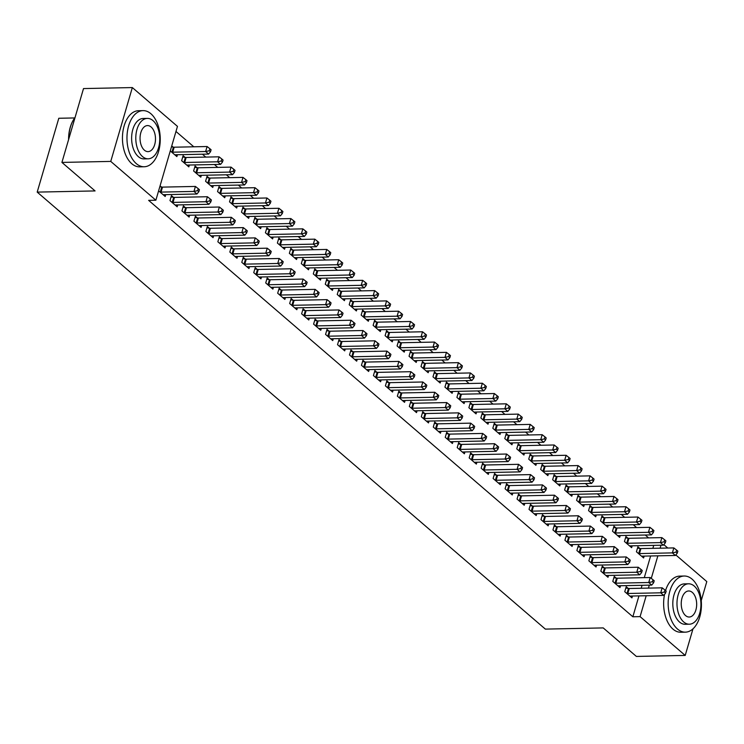 <?xml version="1.0" encoding="UTF-8"?>
<svg xmlns="http://www.w3.org/2000/svg" width="744" height="744" viewBox="0 0 744 744"><rect width="100%" height="100%" fill="white"/><g stroke="black" fill="none" stroke-linecap="round" stroke-linejoin="round"><path stroke-width="1.12" d="M648.582 537.884L645.234 535.01M636.613 527.598L633.274 524.725M624.644 517.303L621.305 514.429M612.675 507.008L609.336 504.134M600.715 496.722L597.367 493.849M588.746 486.427L585.398 483.554M576.777 476.132L573.429 473.258M564.808 465.846L561.46 462.973M552.839 455.551L549.5 452.678M540.869 445.265L537.531 442.382M528.9 434.97L525.562 432.097M516.931 424.675L513.592 421.802M504.971 414.389L501.623 411.506M493.002 404.094L489.654 401.221M481.033 393.799L477.685 390.926M469.064 383.513L465.716 380.63M457.095 373.218L453.756 370.345M445.126 362.923L441.787 360.05M433.157 352.637L429.818 349.754M421.188 342.342L417.849 339.469M409.228 332.047L405.88 329.173M397.259 321.761L393.911 318.888M385.29 311.466L381.942 308.593M373.321 301.171L369.982 298.298M361.352 290.885L358.013 288.012M349.382 280.59L346.044 277.717M337.413 270.295L334.075 267.422M325.454 260.009L322.106 257.136M313.484 249.714L310.136 246.841M301.515 239.419L298.167 236.546M289.546 229.133L286.198 226.26M277.577 218.838L274.238 215.965M265.608 208.543L262.269 205.67M253.639 198.257L250.3 195.384M241.67 187.962L238.331 185.089M229.71 177.667L226.362 174.793M217.741 167.381L214.393 164.508M205.772 157.086L202.424 154.213M193.803 146.8L175.975 131.465M663.843 544.645L667.787 548.03M675.812 554.931L706.8 581.585L701.257 600.548M74.707 117.943L58.795 118.268L37.2 192.11L545.352 629.108L603.226 627.917L636.38 656.431L685.205 655.427L640.091 616.627L646.192 595.739M37.2 192.11L95.074 190.929L61.919 162.415L83.514 88.573L132.339 87.569L177.463 126.378L155.868 200.22L110.754 161.411L132.339 87.569M627.862 538.172L625.918 536.508L624.458 541.502L631.647 547.677L632.186 545.817M616.19 578.088L614.246 576.423L612.786 581.408L619.975 587.583L620.515 585.733M603.923 517.591L601.989 515.927L600.529 520.912L607.709 527.087L608.248 525.236M592.252 557.507L590.317 555.842L588.857 560.827L596.037 567.002L596.576 565.152M579.985 497.011L578.051 495.337L576.591 500.331L583.77 506.506L584.31 504.646M568.314 536.917L566.379 535.252L564.919 540.246L572.099 546.422L572.638 544.562M556.047 476.42L554.113 474.756L552.653 479.75L559.832 485.925L560.381 484.065M544.376 516.336L542.441 514.671L540.981 519.656L548.161 525.831L548.709 523.981M532.118 455.839L530.174 454.175L528.724 459.16L535.903 465.335L536.443 463.484M520.447 495.755L518.503 494.09L517.052 499.075L524.232 505.25L524.771 503.4M508.18 435.259L506.246 433.594L504.785 438.579L511.965 444.754L512.504 442.903M496.508 475.174L494.574 473.5L493.114 478.494L500.294 484.67L500.833 482.81M484.242 414.668L482.307 413.004L480.847 417.998L488.027 424.173L488.576 422.313M472.57 454.584L470.636 452.919L469.176 457.913L476.355 464.089L476.904 462.229M460.313 394.088L458.369 392.423L456.909 397.408L464.089 403.583L464.637 401.732M448.641 434.003L446.698 432.338L445.238 437.323L452.417 443.498L452.966 441.648M436.375 373.507L434.44 371.842L432.98 376.827L440.16 383.002L440.699 381.151M424.703 413.422L422.759 411.748L421.309 416.742L428.488 422.918L429.028 421.058M412.436 352.916L410.502 351.252L409.042 356.246L416.222 362.421L416.761 360.561M400.765 392.832L398.831 391.167L397.37 396.161L404.55 402.337L405.089 400.477M388.498 332.336L386.564 330.671L385.104 335.656L392.283 341.831L392.832 339.98M376.827 372.251L374.892 370.586L373.432 375.571L380.612 381.746L381.161 379.896M364.569 311.755L362.626 310.09L361.166 315.075L368.354 321.25L368.894 319.399M352.898 351.67L350.954 350.006L349.494 354.99L356.683 361.166L357.222 359.315M340.631 291.164L338.697 289.5L337.237 294.494L344.416 300.669L344.956 298.809M328.96 331.08L327.025 329.415L325.565 334.409L332.745 340.585L333.284 338.725M316.693 270.584L314.759 268.919L313.298 273.913L320.478 280.088L321.017 278.228M305.021 310.499L303.087 308.834L301.627 313.819L308.807 319.994L309.346 318.144M292.755 250.003L290.82 248.338L289.36 253.323L296.54 259.498L297.089 257.647M281.083 289.918L279.149 288.254L277.689 293.238L284.868 299.413L285.417 297.563M268.826 229.422L266.882 227.748L265.422 232.742L272.611 238.917L273.15 237.057M257.154 269.328L255.211 267.663L253.751 272.657L260.939 278.833L261.479 276.973M244.888 208.832L242.953 207.167L241.493 212.161L248.673 218.336L249.212 216.476M233.216 248.747L231.282 247.082L229.822 252.067L237.001 258.242L237.541 256.392M220.949 188.251L219.015 186.586L217.555 191.571L224.735 197.746L225.274 195.895M209.278 228.166L207.344 226.502L205.883 231.486L213.063 237.662L213.602 235.811M197.011 167.67L195.077 166.005L193.617 170.99L200.796 177.165L201.345 175.314M185.34 207.585L183.405 205.911L181.945 210.905L189.125 217.081L189.673 215.221M171.743 145.936L173.082 147.08M177.407 154.724L176.867 156.584L170.283 150.92M158.612 190.836L165.196 196.5L165.735 194.64M160.072 185.842L161.411 186.995M155.868 200.22L148.633 200.359L632.856 616.776L638.957 595.888M641.198 588.253L642.063 585.286M644.295 577.651L650.628 555.973M652.869 548.337L653.734 545.38M173.38 197.29L171.436 195.626L169.976 200.61L177.165 206.786L177.704 204.935M185.051 157.375L183.108 155.71L181.648 160.695L188.837 166.87L189.376 165.019M197.309 217.871L195.374 216.206L193.914 221.201L201.094 227.376L201.643 225.516M208.98 177.956L207.046 176.291L205.586 181.285L212.765 187.46L213.314 185.6M221.247 238.452L219.313 236.787L217.853 241.781L225.032 247.957L225.572 246.097M232.918 198.546L230.984 196.872L229.524 201.866L236.704 208.041L237.243 206.181M245.185 259.042L243.242 257.377L241.791 262.362L248.97 268.538L249.51 266.687M256.857 219.127L254.913 217.462L253.462 222.447L260.642 228.622L261.181 226.771M269.123 279.623L267.18 277.958L265.72 282.943L272.899 289.118L273.448 287.268M280.795 239.708L278.851 238.043L277.391 243.037L284.571 249.212L285.119 247.352M293.052 300.204L291.118 298.539L289.658 303.533L296.837 309.709L297.386 307.849M304.724 260.298L302.789 258.624L301.329 263.618L308.509 269.793L309.058 267.933M316.991 320.794L315.056 319.13L313.596 324.114L320.776 330.289L321.315 328.439M328.662 280.879L326.728 279.214L325.268 284.199L332.447 290.374L332.987 288.523M340.929 341.375L338.985 339.71L337.534 344.695L344.714 350.87L345.253 349.02M352.6 301.459L350.657 299.795L349.206 304.78L356.385 310.955L356.925 309.104M364.858 361.956L362.923 360.291L361.463 365.285L368.643 371.461L369.191 369.601M376.529 322.04L374.595 320.376L373.135 325.37L380.314 331.545L380.863 329.685M388.796 382.546L386.861 380.882L385.401 385.866L392.581 392.042L393.12 390.191M400.467 342.631L398.533 340.966L397.073 345.951L404.252 352.126L404.792 350.275M412.734 403.127L410.8 401.462L409.339 406.447L416.519 412.622L417.059 410.772M424.406 363.212L422.471 361.547L421.011 366.532L428.191 372.707L428.73 370.856M436.672 423.708L434.728 422.043L433.268 427.037L440.457 433.213L440.997 431.353M448.344 383.792L446.4 382.128L444.94 387.122L452.129 393.297L452.668 391.437M460.601 444.298L458.667 442.624L457.207 447.618L464.386 453.793L464.935 451.934M472.273 404.383L470.338 402.718L468.878 407.703L476.058 413.878L476.606 412.027M484.539 464.879L482.605 463.214L481.145 468.199L488.324 474.374L488.864 472.524M496.211 424.964L494.276 423.299L492.816 428.284L499.996 434.459L500.535 432.608M508.478 485.46L506.543 483.795L505.083 488.789L512.263 494.965L512.802 493.105M520.149 445.544L518.215 443.88L516.755 448.874L523.934 455.049L524.474 453.189M532.416 506.041L530.472 504.376L529.012 509.37L536.201 515.546L536.74 513.686M544.087 466.135L542.144 464.461L540.683 469.455L547.872 475.63L548.412 473.77M556.345 526.631L554.41 524.966L552.95 529.951L560.13 536.126L560.678 534.276M568.016 486.716L566.082 485.051L564.622 490.036L571.801 496.211L572.35 494.36M580.283 547.212L578.348 545.547L576.888 550.532L584.068 556.707L584.607 554.857M591.954 507.296L590.02 505.632L588.56 510.626L595.739 516.801L596.279 514.941M604.221 567.793L602.277 566.128L600.827 571.122L608.006 577.298L608.546 575.438M615.893 527.887L613.958 526.213L612.498 531.207L619.678 537.382L620.217 535.522M628.159 588.383L626.216 586.718L624.755 591.703L631.935 597.878L632.484 596.028M639.831 548.467L637.887 546.803L636.427 551.788L643.606 557.963L644.155 556.112M648.433 588.104L649.298 585.147M651.27 578.376L657.863 555.833M660.105 548.189L660.97 545.231M692.99 628.829L685.205 655.427M61.919 162.415L110.754 161.411M632.856 616.776L640.091 616.627M159.951 191.989L160.286 192.045A2.241 0.846 -163.7 0 0 161.048 192.101L193.961 191.431L196.955 193.998L164.043 194.677A2.241 0.846 -163.7 0 0 163.448 194.761L163.252 194.826M159.811 186.735L161.746 187.051A2.241 0.846 -163.7 0 0 162.508 187.116L195.421 186.437L193.961 191.431L197.644 190.65L198.843 191.682L199.429 189.692L198.23 188.66L197.644 190.65M198.23 188.66L195.421 186.437M196.955 193.998L198.843 191.682M174.924 154.919L175.119 154.845A2.241 0.846 16.3 0 1 175.714 154.761L208.627 154.082L205.632 151.516L207.092 146.522L174.18 147.2A2.241 0.846 16.3 0 1 173.417 147.135L171.483 146.819M209.315 150.744L210.515 151.767L211.101 149.777L209.901 148.744L209.315 150.744L205.632 151.516L172.72 152.185A2.241 0.846 16.3 0 1 171.957 152.129L171.622 152.074M210.515 151.767L208.627 154.082M207.092 146.522L209.901 148.744M171.92 202.275L172.255 202.331A2.241 0.846 -163.7 0 0 173.017 202.396L205.93 201.717L208.925 204.293L176.002 204.963A2.241 0.846 -163.7 0 0 175.417 205.056L175.221 205.121M171.064 196.909L173.715 197.346A2.241 0.846 -163.7 0 0 174.477 197.402L207.39 196.732L205.93 201.717L209.613 200.945L210.812 201.977L211.398 199.978L210.199 198.955L209.613 200.945M210.199 198.955L207.39 196.732M208.925 204.293L210.812 201.977M183.889 212.57L184.224 212.626A2.241 0.846 -163.7 0 0 184.986 212.682L217.899 212.012L220.884 214.588L187.972 215.258A2.241 0.846 -163.7 0 0 187.386 215.351L187.19 215.416M183.033 207.204L185.684 207.632A2.241 0.846 -163.7 0 0 186.437 207.697L219.359 207.018L217.899 212.012L221.582 211.24L222.782 212.263L223.367 210.273L222.168 209.241L221.582 211.24M222.168 209.241L219.359 207.018M220.884 214.588L222.782 212.263M186.893 165.205L187.088 165.14A2.241 0.846 16.3 0 1 187.674 165.056L220.596 164.377L217.601 161.801L219.062 156.817L186.149 157.486A2.241 0.846 16.3 0 1 185.386 157.43L182.736 156.993M221.284 161.03L222.484 162.062L223.07 160.062L221.87 159.039L221.284 161.03L217.601 161.801L184.689 162.48A2.241 0.846 16.3 0 1 183.926 162.415L183.591 162.359M222.484 162.062L220.596 164.377M219.062 156.817L221.87 159.039M198.862 175.5L199.057 175.435A2.241 0.846 16.3 0 1 199.643 175.342L232.565 174.673L229.571 172.097L231.031 167.112L198.109 167.781A2.241 0.846 16.3 0 1 197.355 167.726L194.705 167.288M233.253 171.325L234.453 172.357L235.039 170.357L233.839 169.325L233.253 171.325L229.571 172.097L196.658 172.775A2.241 0.846 16.3 0 1 195.895 172.71L195.56 172.655M234.453 172.357L232.565 174.673M231.031 167.112L233.839 169.325M136.31 163.633A28.077 16.638 88.8 0 0 144.178 166.758A28.077 16.638 88.8 0 0 159.886 145.145A28.077 16.638 88.8 0 0 150.902 113.739A28.077 16.638 88.8 0 0 143.034 110.624A28.077 16.638 88.8 0 0 127.326 132.237A28.077 16.638 88.8 0 0 136.31 163.633M143.034 110.624L138.514 110.716A28.077 16.638 88.8 0 0 122.807 132.33A28.077 16.638 88.8 0 0 131.79 163.727A28.077 16.638 88.8 0 0 139.658 166.851L144.178 166.758M148.177 158.807L144.02 158.9A20.209 11.978 -91.2 0 1 138.356 156.649A20.209 11.978 -91.2 0 1 131.883 134.041A20.209 11.978 -91.2 0 1 143.192 118.482L147.349 118.398A20.209 11.978 88.8 0 0 136.05 133.957A20.209 11.978 88.8 0 0 142.513 156.566A20.209 11.978 88.8 0 0 148.177 158.807A20.209 11.978 88.8 0 0 159.486 143.248A20.209 11.978 88.8 0 0 153.022 120.64A20.209 11.978 88.8 0 0 147.349 118.398M151.153 127.029A13.029 7.719 88.8 0 0 147.498 125.578A13.029 7.719 88.8 0 0 140.216 135.613A13.029 7.719 88.8 0 0 144.383 150.176A13.029 7.719 88.8 0 0 148.037 151.627A13.029 7.719 88.8 0 0 155.319 141.602A13.029 7.719 88.8 0 0 151.153 127.029M75.07 117.459A28.077 16.638 88.8 0 0 72.745 121.123A28.077 16.638 88.8 0 0 68.727 139.128M68.588 139.612A27.398 16.238 -91.2 0 1 72.503 121.588A27.398 16.238 -91.2 0 1 72.624 121.356M677.496 629.033A28.077 16.638 88.8 0 0 685.373 632.158A28.077 16.638 88.8 0 0 701.071 610.545A28.077 16.638 88.8 0 0 692.087 579.139A28.077 16.638 88.8 0 0 684.22 576.023A28.077 16.638 88.8 0 0 668.512 597.637A28.077 16.638 88.8 0 0 677.496 629.033M664.559 594.326A28.077 16.638 88.8 0 0 672.976 629.126A28.077 16.638 88.8 0 0 680.844 632.251L685.373 632.158M689.372 624.207L685.205 624.3A20.209 11.978 -91.2 0 1 679.542 622.049A20.209 11.978 -91.2 0 1 673.069 599.441A20.209 11.978 -91.2 0 1 684.378 583.882L688.535 583.798A20.209 11.978 88.8 0 0 677.235 599.357A20.209 11.978 88.8 0 0 683.699 621.965A20.209 11.978 88.8 0 0 689.372 624.207A20.209 11.978 88.8 0 0 700.671 608.648A20.209 11.978 88.8 0 0 694.208 586.039A20.209 11.978 88.8 0 0 688.535 583.798M692.339 592.429A13.029 7.719 88.8 0 0 688.684 590.978A13.029 7.719 88.8 0 0 681.402 601.013A13.029 7.719 88.8 0 0 685.568 615.576A13.029 7.719 88.8 0 0 689.223 617.027A13.029 7.719 88.8 0 0 696.505 606.992A13.029 7.719 88.8 0 0 692.339 592.429M684.22 576.023L679.7 576.116A28.077 16.638 88.8 0 0 665.554 590.531M195.849 222.865L196.193 222.921A2.241 0.846 -163.7 0 0 196.946 222.977L229.868 222.307L232.853 224.874L199.941 225.553A2.241 0.846 -163.7 0 0 199.355 225.637L199.16 225.702M195.002 217.49L197.644 217.927A2.241 0.846 -163.7 0 0 198.406 217.992L231.328 217.313L229.868 222.307L233.551 221.526L234.751 222.558L235.327 220.559L234.137 219.536L233.551 221.526M234.137 219.536L231.328 217.313M232.853 224.874L234.751 222.558M207.818 233.151L208.153 233.207A2.241 0.846 -163.7 0 0 208.915 233.272L241.828 232.593L244.823 235.169L211.91 235.839A2.241 0.846 -163.7 0 0 211.324 235.932L211.129 235.997M206.962 227.785L209.613 228.222A2.241 0.846 -163.7 0 0 210.375 228.278L243.288 227.608L241.828 232.593L245.52 231.821L246.72 232.853L247.296 230.854L246.106 229.822L245.52 231.821M246.106 229.822L243.288 227.608M244.823 235.169L246.72 232.853M210.831 185.795L211.026 185.721A2.241 0.846 16.3 0 1 211.612 185.637L244.525 184.958L241.54 182.392L243 177.398L210.078 178.076A2.241 0.846 16.3 0 1 209.315 178.011L206.674 177.574M245.222 181.62L246.422 182.643L246.999 180.653L245.808 179.62L245.222 181.62L241.54 182.392L208.618 183.061A2.241 0.846 16.3 0 1 207.864 183.005L207.52 182.95M246.422 182.643L244.525 184.958M243 177.398L245.808 179.62M222.8 196.081L222.995 196.016A2.241 0.846 16.3 0 1 223.581 195.932L256.494 195.254L253.509 192.677L254.959 187.693L222.047 188.362A2.241 0.846 16.3 0 1 221.284 188.306L218.634 187.869M257.192 191.906L258.391 192.938L258.968 190.938L257.777 189.915L257.192 191.906L253.509 192.677L220.587 193.356A2.241 0.846 16.3 0 1 219.824 193.291L219.489 193.235M258.391 192.938L256.494 195.254M254.959 187.693L257.777 189.915M219.787 243.446L220.122 243.502A2.241 0.846 -163.7 0 0 220.884 243.558L253.797 242.888L256.792 245.464L223.879 246.134A2.241 0.846 -163.7 0 0 223.293 246.227L223.098 246.292M218.931 238.08L221.582 238.508A2.241 0.846 -163.7 0 0 222.344 238.573L255.257 237.894L253.797 242.888L257.489 242.116L258.68 243.139L259.265 241.149L258.066 240.117L257.489 242.116M258.066 240.117L255.257 237.894M256.792 245.464L258.68 243.139M234.769 206.376L234.965 206.311A2.241 0.846 16.3 0 1 235.55 206.218L268.463 205.549L265.469 202.972L266.929 197.988L234.016 198.657A2.241 0.846 16.3 0 1 233.253 198.602L230.603 198.164M269.161 202.201L270.351 203.233L270.937 201.233L269.747 200.201L269.161 202.201L265.469 202.972L232.556 203.651A2.241 0.846 16.3 0 1 231.793 203.586L231.458 203.531M270.351 203.233L268.463 205.549M266.929 197.988L269.747 200.201M231.756 253.741L232.091 253.797A2.241 0.846 -163.7 0 0 232.853 253.853L265.766 253.183L268.761 255.75L235.848 256.429A2.241 0.846 -163.7 0 0 235.253 256.513L235.067 256.578M230.9 248.366L233.551 248.803A2.241 0.846 -163.7 0 0 234.314 248.868L267.226 248.189L265.766 253.183L269.458 252.402L270.649 253.434L271.234 251.435L270.035 250.412L269.458 252.402M270.035 250.412L267.226 248.189M268.761 255.75L270.649 253.434M246.738 216.662L246.924 216.597A2.241 0.846 16.3 0 1 247.519 216.513L280.432 215.834L277.438 213.268L278.898 208.274L245.985 208.952A2.241 0.846 16.3 0 1 245.222 208.887L242.572 208.45M281.13 212.496L282.32 213.519L282.906 211.529L281.706 210.496L281.13 212.496L277.438 213.268L244.525 213.937A2.241 0.846 16.3 0 1 243.762 213.881L243.428 213.826M282.32 213.519L280.432 215.834M278.898 208.274L281.706 210.496M243.725 264.027L244.06 264.083A2.241 0.846 -163.7 0 0 244.823 264.148L277.735 263.469L280.73 266.045L247.817 266.715A2.241 0.846 -163.7 0 0 247.222 266.808L247.027 266.873M242.869 258.661L245.52 259.098A2.241 0.846 -163.7 0 0 246.283 259.154L279.195 258.484L277.735 263.469L281.418 262.697L282.618 263.729L283.204 261.73L282.004 260.698L281.418 262.697M282.004 260.698L279.195 258.484M280.73 266.045L282.618 263.729M255.694 274.322L256.029 274.378A2.241 0.846 -163.7 0 0 256.792 274.434L289.704 273.764L292.699 276.331L259.777 277.01A2.241 0.846 -163.7 0 0 259.191 277.103L258.996 277.168M254.839 268.947L257.489 269.384A2.241 0.846 -163.7 0 0 258.252 269.449L291.164 268.77L289.704 273.764L293.387 272.992L294.587 274.015L295.173 272.025L293.973 270.993L293.387 272.992M293.973 270.993L291.164 268.77M292.699 276.331L294.587 274.015M267.663 284.617L267.998 284.673A2.241 0.846 -163.7 0 0 268.761 284.729L301.673 284.05L304.668 286.626L271.746 287.305A2.241 0.846 -163.7 0 0 271.16 287.389L270.965 287.454M266.808 279.242L269.458 279.679A2.241 0.846 -163.7 0 0 270.221 279.744L303.134 279.065L301.673 284.05L305.356 283.278L306.556 284.31L307.142 282.311L305.942 281.288L305.356 283.278M305.942 281.288L303.134 279.065M304.668 286.626L306.556 284.31M279.623 294.903L279.967 294.959A2.241 0.846 -163.7 0 0 280.73 295.024L313.643 294.345L316.628 296.921L283.715 297.591A2.241 0.846 -163.7 0 0 283.129 297.684L282.934 297.749M278.777 289.537L281.418 289.974A2.241 0.846 -163.7 0 0 282.181 290.03L315.103 289.36L313.643 294.345L317.325 293.573L318.525 294.605L319.111 292.606L317.911 291.574L317.325 293.573M317.911 291.574L315.103 289.36M316.628 296.921L318.525 294.605M291.592 305.198L291.927 305.254A2.241 0.846 -163.7 0 0 292.69 305.31L325.612 304.64L328.597 307.207L295.684 307.886A2.241 0.846 -163.7 0 0 295.098 307.969L294.903 308.044M290.746 299.823L293.387 300.26A2.241 0.846 -163.7 0 0 294.15 300.325L327.062 299.646L325.612 304.64L329.294 303.868L330.494 304.891L331.071 302.901L329.88 301.869L329.294 303.868M329.88 301.869L327.062 299.646M328.597 307.207L330.494 304.891M303.561 315.493L303.896 315.54A2.241 0.846 -163.7 0 0 304.659 315.605L337.571 314.926L340.566 317.502L307.653 318.181A2.241 0.846 -163.7 0 0 307.067 318.265L306.872 318.33M302.706 310.118L305.356 310.555A2.241 0.846 -163.7 0 0 306.119 310.62L339.032 309.941L337.571 314.926L341.264 314.154L342.454 315.186L343.04 313.187L341.849 312.164L341.264 314.154M341.849 312.164L339.032 309.941M340.566 317.502L342.454 315.186M315.53 325.779L315.865 325.835A2.241 0.846 -163.7 0 0 316.628 325.9L349.541 325.221L352.535 327.797L319.622 328.467A2.241 0.846 -163.7 0 0 319.037 328.56L318.841 328.625M314.675 320.413L317.325 320.85A2.241 0.846 -163.7 0 0 318.088 320.906L351.001 320.236L349.541 325.221L353.233 324.449L354.423 325.481L355.009 323.482L353.809 322.45L353.233 324.449M353.809 322.45L351.001 320.236M352.535 327.797L354.423 325.481M327.5 336.074L327.834 336.13A2.241 0.846 -163.7 0 0 328.597 336.186L361.51 335.516L364.504 338.083L331.592 338.762A2.241 0.846 -163.7 0 0 330.996 338.846L330.801 338.92M326.644 330.699L329.294 331.136A2.241 0.846 -163.7 0 0 330.057 331.201L362.97 330.522L361.51 335.516L365.202 334.744L366.392 335.767L366.978 333.777L365.778 332.745L365.202 334.744M365.778 332.745L362.97 330.522M364.504 338.083L366.392 335.767M339.469 346.36L339.803 346.416A2.241 0.846 -163.7 0 0 340.566 346.481L373.479 345.802L376.473 348.378L343.561 349.057A2.241 0.846 -163.7 0 0 342.965 349.141L342.77 349.206M338.613 340.994L341.264 341.431A2.241 0.846 -163.7 0 0 342.026 341.487L374.939 340.817L373.479 345.802L377.162 345.03L378.361 346.062L378.947 344.063L377.747 343.04L377.162 345.03M377.747 343.04L374.939 340.817M376.473 348.378L378.361 346.062M258.698 226.957L258.893 226.892A2.241 0.846 16.3 0 1 259.489 226.808L292.401 226.13L289.407 223.553L290.867 218.569L257.954 219.238A2.241 0.846 16.3 0 1 257.192 219.182L254.541 218.745M293.099 222.782L294.289 223.814L294.875 221.814L293.675 220.791L293.099 222.782L289.407 223.553L256.494 224.232A2.241 0.846 16.3 0 1 255.731 224.167L255.397 224.111M294.289 223.814L292.401 226.13M290.867 218.569L293.675 220.791M270.667 237.252L270.863 237.187A2.241 0.846 16.3 0 1 271.458 237.094L304.37 236.425L301.376 233.849L302.836 228.854L269.923 229.533A2.241 0.846 16.3 0 1 269.161 229.478L266.51 229.04M305.059 233.077L306.258 234.1L306.844 232.109L305.644 231.077L305.059 233.077L301.376 233.849L268.463 234.527A2.241 0.846 16.3 0 1 267.701 234.462L267.366 234.407M306.258 234.1L304.37 236.425M302.836 228.854L305.644 231.077M282.636 247.538L282.832 247.473A2.241 0.846 16.3 0 1 283.418 247.389L316.339 246.71L313.345 244.144L314.805 239.149L281.892 239.828A2.241 0.846 16.3 0 1 281.13 239.763L278.479 239.326M317.028 243.362L318.227 244.395L318.813 242.404L317.614 241.372L317.028 243.362L313.345 244.144L280.432 244.813A2.241 0.846 16.3 0 1 279.67 244.757L279.335 244.702M318.227 244.395L316.339 246.71M314.805 239.149L317.614 241.372M294.605 257.833L294.801 257.768A2.241 0.846 16.3 0 1 295.387 257.675L328.299 257.006L325.314 254.429L326.774 249.445L293.852 250.114A2.241 0.846 16.3 0 1 293.099 250.058L290.448 249.621M328.997 253.658L330.197 254.69L330.782 252.69L329.583 251.667L328.997 253.658L325.314 254.429L292.401 255.108A2.241 0.846 16.3 0 1 291.639 255.043L291.304 254.987M330.197 254.69L328.299 257.006M326.774 249.445L329.583 251.667M306.575 268.128L306.77 268.063A2.241 0.846 16.3 0 1 307.356 267.97L340.268 267.301L337.283 264.724L338.734 259.73L305.821 260.409A2.241 0.846 16.3 0 1 305.059 260.344L302.417 259.916M340.966 263.953L342.166 264.976L342.742 262.985L341.552 261.953L340.966 263.953L337.283 264.724L304.361 265.394A2.241 0.846 16.3 0 1 303.608 265.338L303.264 265.283M342.166 264.976L340.268 267.301M338.734 259.73L341.552 261.953M318.544 278.414L318.739 278.349A2.241 0.846 16.3 0 1 319.325 278.265L352.238 277.586L349.243 275.02L350.703 270.026L317.79 270.704A2.241 0.846 16.3 0 1 317.028 270.639L314.377 270.202M352.935 274.238L354.135 275.271L354.711 273.281L353.521 272.248L352.935 274.238L349.243 275.02L316.33 275.689A2.241 0.846 16.3 0 1 315.568 275.633L315.233 275.578M354.135 275.271L352.238 277.586M350.703 270.026L353.521 272.248M330.513 288.709L330.708 288.644A2.241 0.846 16.3 0 1 331.294 288.551L364.207 287.882L361.212 285.305L362.672 280.321L329.759 280.99A2.241 0.846 16.3 0 1 328.997 280.934L326.346 280.497M364.904 284.534L366.094 285.566L366.68 283.566L365.481 282.543L364.904 284.534L361.212 285.305L328.299 285.984A2.241 0.846 16.3 0 1 327.537 285.919L327.202 285.863M366.094 285.566L364.207 287.882M362.672 280.321L365.481 282.543M342.482 299.004L342.668 298.939A2.241 0.846 16.3 0 1 343.263 298.846L376.176 298.177L373.181 295.601L374.641 290.606L341.728 291.285A2.241 0.846 16.3 0 1 340.966 291.22L338.315 290.792M376.873 294.829L378.064 295.852L378.649 293.861L377.45 292.829L376.873 294.829L373.181 295.601L340.268 296.27A2.241 0.846 16.3 0 1 339.506 296.214L339.171 296.159M378.064 295.852L376.176 298.177M374.641 290.606L377.45 292.829M354.442 309.29L354.637 309.225A2.241 0.846 16.3 0 1 355.232 309.141L388.145 308.462L385.15 305.896L386.61 300.901L353.698 301.58A2.241 0.846 16.3 0 1 352.935 301.515L350.284 301.078M388.833 305.114L390.033 306.147L390.619 304.147L389.419 303.124L388.833 305.114L385.15 305.896L352.238 306.565A2.241 0.846 16.3 0 1 351.475 306.509L351.14 306.454M390.033 306.147L388.145 308.462M386.61 300.901L389.419 303.124M351.438 356.655L351.773 356.711A2.241 0.846 -163.7 0 0 352.535 356.776L385.448 356.097L388.442 358.673L355.52 359.343A2.241 0.846 -163.7 0 0 354.935 359.436L354.739 359.501M350.582 351.289L353.233 351.726A2.241 0.846 -163.7 0 0 353.995 351.782L386.908 351.112L385.448 356.097L389.131 355.325L390.33 356.357L390.916 354.358L389.717 353.326L389.131 355.325M389.717 353.326L386.908 351.112M388.442 358.673L390.33 356.357M366.411 319.585L366.606 319.52A2.241 0.846 16.3 0 1 367.192 319.427L400.114 318.757L397.119 316.181L398.579 311.197L365.667 311.866A2.241 0.846 16.3 0 1 364.904 311.81L362.254 311.373M400.802 315.409L402.002 316.442L402.588 314.442L401.388 313.41L400.802 315.409L397.119 316.181L364.207 316.86A2.241 0.846 16.3 0 1 363.444 316.795L363.109 316.739M402.002 316.442L400.114 318.757M398.579 311.197L401.388 313.41M363.407 366.95L363.742 367.006A2.241 0.846 -163.7 0 0 364.504 367.062L397.417 366.392L400.402 368.959L367.49 369.638A2.241 0.846 -163.7 0 0 366.904 369.722L366.708 369.796M362.551 361.575L365.202 362.012A2.241 0.846 -163.7 0 0 365.955 362.077L398.877 361.398L397.417 366.392L401.1 365.62L402.299 366.643L402.885 364.653L401.686 363.621L401.1 365.62M401.686 363.621L398.877 361.398M400.402 368.959L402.299 366.643M378.38 329.88L378.575 329.815A2.241 0.846 16.3 0 1 379.161 329.722L412.083 329.053L409.088 326.477L410.548 321.482L377.627 322.161A2.241 0.846 16.3 0 1 376.873 322.096L374.223 321.668M412.771 325.705L413.971 326.728L414.557 324.737L413.357 323.705L412.771 325.705L409.088 326.477L376.176 327.146A2.241 0.846 16.3 0 1 375.413 327.09L375.078 327.034M413.971 326.728L412.083 329.053M410.548 321.482L413.357 323.705M375.367 377.236L375.711 377.292A2.241 0.846 -163.7 0 0 376.464 377.357L409.386 376.678L412.371 379.254L379.459 379.933A2.241 0.846 -163.7 0 0 378.873 380.017L378.677 380.082M374.52 371.87L377.162 372.307A2.241 0.846 -163.7 0 0 377.924 372.363L410.846 371.693L409.386 376.678L413.069 375.906L414.269 376.938L414.845 374.939L413.655 373.916L413.069 375.906M413.655 373.916L410.846 371.693M412.371 379.254L414.269 376.938M390.349 340.166L390.544 340.101A2.241 0.846 16.3 0 1 391.13 340.017L424.043 339.338L421.058 336.772L422.518 331.778L389.596 332.456A2.241 0.846 16.3 0 1 388.833 332.391L386.192 331.954M424.74 335.99L425.94 337.023L426.517 335.023L425.326 334L424.74 335.99L421.058 336.772L388.136 337.441A2.241 0.846 16.3 0 1 387.382 337.385L387.038 337.33M425.94 337.023L424.043 339.338M422.518 331.778L425.326 334M387.336 387.531L387.671 387.587A2.241 0.846 -163.7 0 0 388.433 387.652L421.355 386.973L424.34 389.549L391.428 390.219A2.241 0.846 -163.7 0 0 390.842 390.312L390.647 390.377M386.48 382.165L389.131 382.602A2.241 0.846 -163.7 0 0 389.893 382.658L422.806 381.988L421.355 386.973L425.038 386.201L426.238 387.233L426.814 385.234L425.624 384.202L425.038 386.201M425.624 384.202L422.806 381.988M424.34 389.549L426.238 387.233M402.318 350.461L402.513 350.396A2.241 0.846 16.3 0 1 403.099 350.303L436.012 349.634L433.027 347.057L434.477 342.073L401.565 342.742A2.241 0.846 16.3 0 1 400.802 342.686L398.152 342.249M436.709 346.286L437.909 347.318L438.486 345.318L437.295 344.286L436.709 346.286L433.027 347.057L400.105 347.736A2.241 0.846 16.3 0 1 399.342 347.671L399.007 347.615M437.909 347.318L436.012 349.634M434.477 342.073L437.295 344.286M399.305 397.826L399.64 397.882A2.241 0.846 -163.7 0 0 400.402 397.938L433.315 397.268L436.31 399.835L403.397 400.514A2.241 0.846 -163.7 0 0 402.811 400.598L402.616 400.672M398.449 392.451L401.1 392.888A2.241 0.846 -163.7 0 0 401.862 392.953L434.775 392.274L433.315 397.268L437.007 396.496L438.197 397.519L438.783 395.529L437.584 394.497L437.007 396.496M437.584 394.497L434.775 392.274M436.31 399.835L438.197 397.519M414.287 360.756L414.482 360.691A2.241 0.846 16.3 0 1 415.068 360.598L447.981 359.919L444.986 357.353L446.447 352.358L413.534 353.037A2.241 0.846 16.3 0 1 412.771 352.972L410.121 352.535M448.678 356.581L449.869 357.604L450.455 355.613L449.264 354.581L448.678 356.581L444.986 357.353L412.074 358.022A2.241 0.846 16.3 0 1 411.311 357.966L410.976 357.911M449.869 357.604L447.981 359.919M446.447 352.358L449.264 354.581M411.274 408.112L411.609 408.168A2.241 0.846 -163.7 0 0 412.371 408.233L445.284 407.554L448.279 410.13L415.366 410.809A2.241 0.846 -163.7 0 0 414.771 410.893L414.585 410.958M410.418 402.746L413.069 403.183A2.241 0.846 -163.7 0 0 413.831 403.239L446.744 402.569L445.284 407.554L448.976 406.782L450.167 407.814L450.752 405.815L449.553 404.792L448.976 406.782M449.553 404.792L446.744 402.569M448.279 410.13L450.167 407.814M426.256 371.042L426.452 370.977A2.241 0.846 16.3 0 1 427.037 370.893L459.95 370.214L456.956 367.638L458.416 362.654L425.503 363.332A2.241 0.846 16.3 0 1 424.74 363.267L422.09 362.83M460.648 366.866L461.838 367.899L462.424 365.899L461.224 364.876L460.648 366.866L456.956 367.638L424.043 368.317A2.241 0.846 16.3 0 1 423.28 368.261L422.945 368.206M461.838 367.899L459.95 370.214M458.416 362.654L461.224 364.876M423.243 418.407L423.578 418.463A2.241 0.846 -163.7 0 0 424.34 418.528L457.253 417.849L460.248 420.425L427.335 421.095A2.241 0.846 -163.7 0 0 426.74 421.188L426.545 421.253M422.387 413.041L425.038 413.478A2.241 0.846 -163.7 0 0 425.801 413.534L458.713 412.864L457.253 417.849L460.936 417.077L462.136 418.109L462.722 416.11L461.522 415.078L460.936 417.077M461.522 415.078L458.713 412.864M460.248 420.425L462.136 418.109M438.216 381.337L438.411 381.272A2.241 0.846 16.3 0 1 439.007 381.179L471.919 380.51L468.925 377.933L470.385 372.949L437.472 373.618A2.241 0.846 16.3 0 1 436.709 373.562L434.059 373.125M472.617 377.162L473.807 378.194L474.393 376.194L473.193 375.162L472.617 377.162L468.925 377.933L436.012 378.612A2.241 0.846 16.3 0 1 435.249 378.547L434.914 378.491M473.807 378.194L471.919 380.51M470.385 372.949L473.193 375.162M435.212 428.702L435.547 428.758A2.241 0.846 -163.7 0 0 436.31 428.814L469.222 428.144L472.217 430.711L439.304 431.39A2.241 0.846 -163.7 0 0 438.709 431.474L438.514 431.539M434.357 423.327L437.007 423.764A2.241 0.846 -163.7 0 0 437.77 423.829L470.682 423.15L469.222 428.144L472.905 427.372L474.105 428.395L474.691 426.405L473.491 425.373L472.905 427.372M473.491 425.373L470.682 423.15M472.217 430.711L474.105 428.395M450.185 391.632L450.38 391.558A2.241 0.846 16.3 0 1 450.976 391.474L483.888 390.795L480.894 388.228L482.354 383.234L449.441 383.913A2.241 0.846 16.3 0 1 448.678 383.848L446.028 383.411M484.577 387.457L485.776 388.48L486.362 386.489L485.162 385.457L484.577 387.457L480.894 388.228L447.981 388.898A2.241 0.846 16.3 0 1 447.218 388.842L446.884 388.787M485.776 388.48L483.888 390.795M482.354 383.234L485.162 385.457M447.181 438.988L447.516 439.044A2.241 0.846 -163.7 0 0 448.279 439.109L481.191 438.43L484.186 441.006L451.264 441.685A2.241 0.846 -163.7 0 0 450.678 441.769L450.483 441.834M446.326 433.622L448.976 434.059A2.241 0.846 -163.7 0 0 449.739 434.115L482.651 433.445L481.191 438.43L484.874 437.658L486.074 438.69L486.66 436.691L485.46 435.668L484.874 437.658M485.46 435.668L482.651 433.445M484.186 441.006L486.074 438.69M462.154 401.918L462.349 401.853A2.241 0.846 16.3 0 1 462.935 401.769L495.857 401.09L492.863 398.514L494.323 393.529L461.41 394.199A2.241 0.846 16.3 0 1 460.648 394.143L457.997 393.706M496.546 397.742L497.745 398.775L498.331 396.775L497.131 395.752L496.546 397.742L492.863 398.514L459.95 399.193A2.241 0.846 16.3 0 1 459.188 399.128L458.853 399.082M497.745 398.775L495.857 401.09M494.323 393.529L497.131 395.752M459.141 449.283L459.485 449.339A2.241 0.846 -163.7 0 0 460.248 449.404L493.16 448.725L496.146 451.301L463.233 451.971A2.241 0.846 -163.7 0 0 462.647 452.064L462.452 452.129M458.295 443.917L460.936 444.354A2.241 0.846 -163.7 0 0 461.699 444.41L494.621 443.731L493.16 448.725L496.843 447.953L498.043 448.976L498.629 446.986L497.429 445.954L496.843 447.953M497.429 445.954L494.621 443.731M496.146 451.301L498.043 448.976M474.123 412.213L474.319 412.148A2.241 0.846 16.3 0 1 474.904 412.055L507.817 411.386L504.832 408.809L506.292 403.825L473.37 404.494A2.241 0.846 16.3 0 1 472.617 404.438L469.966 404.001M508.515 408.038L509.714 409.07L510.3 407.07L509.101 406.038L508.515 408.038L504.832 408.809L471.919 409.488A2.241 0.846 16.3 0 1 471.157 409.423L470.822 409.367M509.714 409.07L507.817 411.386M506.292 403.825L509.101 406.038M471.11 459.578L471.445 459.634A2.241 0.846 -163.7 0 0 472.208 459.69L505.13 459.02L508.115 461.587L475.202 462.266A2.241 0.846 -163.7 0 0 474.616 462.349L474.421 462.415M470.264 454.203L472.905 454.64A2.241 0.846 -163.7 0 0 473.668 454.705L506.58 454.026L505.13 459.02L508.812 458.239L510.012 459.271L510.589 457.281L509.398 456.249L508.812 458.239M509.398 456.249L506.58 454.026M508.115 461.587L510.012 459.271M486.092 422.508L486.288 422.434A2.241 0.846 16.3 0 1 486.874 422.35L519.786 421.671L516.801 419.104L518.252 414.11L485.339 414.789A2.241 0.846 16.3 0 1 484.577 414.724L481.935 414.287M520.484 418.333L521.684 419.356L522.26 417.365L521.07 416.333L520.484 418.333L516.801 419.104L483.879 419.774A2.241 0.846 16.3 0 1 483.126 419.718L482.782 419.663M521.684 419.356L519.786 421.671M518.252 414.11L521.07 416.333M483.079 469.864L483.414 469.92A2.241 0.846 -163.7 0 0 484.177 469.985L517.089 469.306L520.084 471.882L487.171 472.552A2.241 0.846 -163.7 0 0 486.585 472.645L486.39 472.71M482.224 464.498L484.874 464.935A2.241 0.846 -163.7 0 0 485.637 464.991L518.549 464.321L517.089 469.306L520.781 468.534L521.981 469.566L522.558 467.567L521.367 466.544L520.781 468.534M521.367 466.544L518.549 464.321M520.084 471.882L521.981 469.566M498.061 432.794L498.257 432.729A2.241 0.846 16.3 0 1 498.843 432.645L531.755 431.966L528.761 429.39L530.221 424.406L497.308 425.075A2.241 0.846 16.3 0 1 496.546 425.019L493.895 424.582M532.453 428.618L533.653 429.651L534.229 427.651L533.039 426.628L532.453 428.618L528.761 429.39L495.848 430.069A2.241 0.846 16.3 0 1 495.086 430.004L494.751 429.948M533.653 429.651L531.755 431.966M530.221 424.406L533.039 426.628M495.048 480.159L495.383 480.215A2.241 0.846 -163.7 0 0 496.146 480.271L529.058 479.601L532.053 482.177L499.14 482.847A2.241 0.846 -163.7 0 0 498.554 482.94L498.359 483.005M494.193 474.793L496.843 475.221A2.241 0.846 -163.7 0 0 497.606 475.286L530.519 474.607L529.058 479.601L532.751 478.829L533.941 479.852L534.527 477.862L533.327 476.83L532.751 478.829M533.327 476.83L530.519 474.607M532.053 482.177L533.941 479.852M510.031 443.089L510.226 443.024A2.241 0.846 16.3 0 1 510.812 442.931L543.725 442.262L540.73 439.685L542.19 434.701L509.277 435.37A2.241 0.846 16.3 0 1 508.515 435.314L505.864 434.877M544.422 438.913L545.612 439.946L546.198 437.946L544.999 436.914L544.422 438.913L540.73 439.685L507.817 440.364A2.241 0.846 16.3 0 1 507.055 440.299L506.72 440.243M545.612 439.946L543.725 442.262M542.19 434.701L544.999 436.914M507.017 490.454L507.352 490.51A2.241 0.846 -163.7 0 0 508.115 490.566L541.028 489.896L544.022 492.463L511.109 493.142A2.241 0.846 -163.7 0 0 510.514 493.226L510.319 493.291M506.162 485.079L508.812 485.516A2.241 0.846 -163.7 0 0 509.575 485.581L542.488 484.902L541.028 489.896L544.72 489.115L545.91 490.147L546.496 488.157L545.296 487.125L544.72 489.115M545.296 487.125L542.488 484.902M544.022 492.463L545.91 490.147M522 453.384L522.186 453.31A2.241 0.846 16.3 0 1 522.781 453.226L555.694 452.547L552.699 449.981L554.159 444.986L521.246 445.665A2.241 0.846 16.3 0 1 520.484 445.6L517.833 445.163M556.391 449.209L557.582 450.232L558.167 448.241L556.968 447.209L556.391 449.209L552.699 449.981L519.786 450.65A2.241 0.846 16.3 0 1 519.024 450.594L518.689 450.538M557.582 450.232L555.694 452.547M554.159 444.986L556.968 447.209M518.986 500.74L519.321 500.796A2.241 0.846 -163.7 0 0 520.084 500.861L552.997 500.182L555.991 502.758L523.079 503.428A2.241 0.846 -163.7 0 0 522.483 503.521L522.288 503.586M518.131 495.374L520.781 495.811A2.241 0.846 -163.7 0 0 521.544 495.867L554.457 495.197L552.997 500.182L556.679 499.41L557.879 500.442L558.465 498.443L557.265 497.42L556.679 499.41M557.265 497.42L554.457 495.197M555.991 502.758L557.879 500.442M533.96 463.67L534.155 463.605A2.241 0.846 16.3 0 1 534.75 463.521L567.663 462.842L564.668 460.266L566.128 455.282L533.216 455.951A2.241 0.846 16.3 0 1 532.453 455.895L529.802 455.458M568.351 459.494L569.551 460.527L570.136 458.527L568.937 457.504L568.351 459.494L564.668 460.266L531.755 460.945A2.241 0.846 16.3 0 1 530.993 460.88L530.658 460.824M569.551 460.527L567.663 462.842M566.128 455.282L568.937 457.504M530.956 511.035L531.29 511.091A2.241 0.846 -163.7 0 0 532.053 511.147L564.966 510.477L567.96 513.053L535.038 513.723A2.241 0.846 -163.7 0 0 534.452 513.816L534.257 513.881M530.1 505.669L532.751 506.097A2.241 0.846 -163.7 0 0 533.513 506.162L566.426 505.483L564.966 510.477L568.649 509.705L569.848 510.728L570.434 508.738L569.234 507.706L568.649 509.705M569.234 507.706L566.426 505.483M567.96 513.053L569.848 510.728M545.929 473.965L546.124 473.9A2.241 0.846 16.3 0 1 546.71 473.807L579.632 473.138L576.637 470.561L578.097 465.577L545.185 466.246A2.241 0.846 16.3 0 1 544.422 466.19L541.771 465.753M580.32 469.789L581.52 470.822L582.106 468.822L580.906 467.79L580.32 469.789L576.637 470.561L543.725 471.24A2.241 0.846 16.3 0 1 542.962 471.175L542.627 471.119M581.52 470.822L579.632 473.138M578.097 465.577L580.906 467.79M542.925 521.33L543.26 521.386A2.241 0.846 -163.7 0 0 544.022 521.442L576.935 520.772L579.92 523.339L547.007 524.018A2.241 0.846 -163.7 0 0 546.422 524.101L546.226 524.167M542.069 515.955L544.72 516.392A2.241 0.846 -163.7 0 0 545.473 516.457L578.395 515.778L576.935 520.772L580.618 519.991L581.817 521.023L582.403 519.024L581.204 518.001L580.618 519.991M581.204 518.001L578.395 515.778M579.92 523.339L581.817 521.023M557.898 484.251L558.093 484.186A2.241 0.846 16.3 0 1 558.679 484.102L591.601 483.423L588.606 480.856L590.066 475.862L557.144 476.541A2.241 0.846 16.3 0 1 556.391 476.476L553.741 476.039M592.289 480.085L593.489 481.108L594.075 479.117L592.875 478.085L592.289 480.085L588.606 480.856L555.694 481.526A2.241 0.846 16.3 0 1 554.931 481.47L554.596 481.415M593.489 481.108L591.601 483.423M590.066 475.862L592.875 478.085M554.885 531.616L555.229 531.672A2.241 0.846 -163.7 0 0 555.982 531.737L588.904 531.058L591.889 533.634L558.976 534.304A2.241 0.846 -163.7 0 0 558.391 534.397L558.195 534.462M554.038 526.25L556.679 526.687A2.241 0.846 -163.7 0 0 557.442 526.743L590.364 526.073L588.904 531.058L592.587 530.286L593.786 531.318L594.363 529.319L593.173 528.286L592.587 530.286M593.173 528.286L590.364 526.073M591.889 533.634L593.786 531.318M569.867 494.546L570.062 494.481A2.241 0.846 16.3 0 1 570.648 494.397L603.561 493.718L600.575 491.142L602.036 486.158L569.114 486.827A2.241 0.846 16.3 0 1 568.351 486.771L565.71 486.334M604.258 490.37L605.458 491.403L606.034 489.403L604.844 488.38L604.258 490.37L600.575 491.142L567.653 491.821A2.241 0.846 16.3 0 1 566.9 491.756L566.556 491.7M605.458 491.403L603.561 493.718M602.036 486.158L604.844 488.38M566.854 541.911L567.188 541.967A2.241 0.846 -163.7 0 0 567.951 542.023L600.873 541.353L603.858 543.929L570.946 544.599A2.241 0.846 -163.7 0 0 570.36 544.692L570.164 544.757M565.998 536.545L568.649 536.973A2.241 0.846 -163.7 0 0 569.411 537.038L602.324 536.359L600.873 541.353L604.556 540.581L605.756 541.604L606.332 539.614L605.142 538.582L604.556 540.581M605.142 538.582L602.324 536.359M603.858 543.929L605.756 541.604M581.836 504.841L582.031 504.776A2.241 0.846 16.3 0 1 582.617 504.683L615.53 504.014L612.544 501.437L613.995 496.453L581.083 497.122A2.241 0.846 16.3 0 1 580.32 497.066L577.679 496.629M616.227 500.666L617.427 501.698L618.004 499.698L616.813 498.666L616.227 500.666L612.544 501.437L579.623 502.116A2.241 0.846 16.3 0 1 578.86 502.051L578.525 501.995M617.427 501.698L615.53 504.014M613.995 496.453L616.813 498.666M578.823 552.206L579.158 552.262A2.241 0.846 -163.7 0 0 579.92 552.318L612.833 551.648L615.827 554.215L582.915 554.894A2.241 0.846 -163.7 0 0 582.329 554.978L582.134 555.043M577.967 546.831L580.618 547.268A2.241 0.846 -163.7 0 0 581.38 547.333L614.293 546.654L612.833 551.648L616.525 550.867L617.715 551.899L618.301 549.9L617.111 548.877L616.525 550.867M617.111 548.877L614.293 546.654M615.827 554.215L617.715 551.899M593.805 515.127L594 515.062A2.241 0.846 16.3 0 1 594.586 514.978L627.499 514.299L624.504 511.733L625.964 506.738L593.052 507.417A2.241 0.846 16.3 0 1 592.289 507.352L589.639 506.915M628.196 510.961L629.387 511.984L629.973 509.993L628.782 508.961L628.196 510.961L624.504 511.733L591.592 512.402A2.241 0.846 16.3 0 1 590.829 512.346L590.494 512.291M629.387 511.984L627.499 514.299M625.964 506.738L628.782 508.961M590.792 562.492L591.127 562.548A2.241 0.846 -163.7 0 0 591.889 562.613L624.802 561.934L627.797 564.51L594.884 565.18A2.241 0.846 -163.7 0 0 594.289 565.273L594.103 565.338M589.936 557.126L592.587 557.563A2.241 0.846 -163.7 0 0 593.349 557.619L626.262 556.949L624.802 561.934L628.494 561.162L629.684 562.194L630.27 560.195L629.071 559.163L628.494 561.162M629.071 559.163L626.262 556.949M627.797 564.51L629.684 562.194M605.774 525.422L605.969 525.357A2.241 0.846 16.3 0 1 606.555 525.273L639.468 524.594L636.473 522.018L637.934 517.034L605.021 517.703A2.241 0.846 16.3 0 1 604.258 517.647L601.608 517.21M640.166 521.246L641.356 522.279L641.942 520.279L640.742 519.256L640.166 521.246L636.473 522.018L603.561 522.697A2.241 0.846 16.3 0 1 602.798 522.632L602.463 522.576M641.356 522.279L639.468 524.594M637.934 517.034L640.742 519.256M602.761 572.787L603.096 572.843A2.241 0.846 -163.7 0 0 603.858 572.899L636.771 572.229L639.766 574.796L606.853 575.475A2.241 0.846 -163.7 0 0 606.258 575.568L606.062 575.633M601.905 567.412L604.556 567.849A2.241 0.846 -163.7 0 0 605.318 567.914L638.231 567.235L636.771 572.229L640.454 571.457L641.654 572.48L642.239 570.49L641.04 569.458L640.454 571.457M641.04 569.458L638.231 567.235M639.766 574.796L641.654 572.48M617.734 535.717L617.929 535.652A2.241 0.846 16.3 0 1 618.524 535.559L651.437 534.889L648.442 532.313L649.903 527.319L616.99 527.998A2.241 0.846 16.3 0 1 616.227 527.933L613.577 527.505M652.135 531.542L653.325 532.564L653.911 530.574L652.711 529.542L652.135 531.542L648.442 532.313L615.53 532.983A2.241 0.846 16.3 0 1 614.767 532.927L614.432 532.871M653.325 532.564L651.437 534.889M649.903 527.319L652.711 529.542M614.73 583.082L615.065 583.138A2.241 0.846 -163.7 0 0 615.827 583.194L648.74 582.515L651.735 585.091L618.822 585.77A2.241 0.846 -163.7 0 0 618.227 585.854L618.031 585.919M613.874 577.707L616.525 578.144A2.241 0.846 -163.7 0 0 617.288 578.209L650.2 577.53L648.74 582.515L652.423 581.743L653.623 582.775L654.209 580.776L653.009 579.753L652.423 581.743M653.009 579.753L650.2 577.53M651.735 585.091L653.623 582.775M629.703 546.003L629.898 545.938A2.241 0.846 16.3 0 1 630.494 545.854L663.406 545.175L660.412 542.609L661.872 537.614L628.959 538.293A2.241 0.846 16.3 0 1 628.196 538.228L625.546 537.791M664.094 541.827L665.294 542.86L665.88 540.869L664.68 539.837L664.094 541.827L660.412 542.609L627.499 543.278A2.241 0.846 16.3 0 1 626.736 543.222L626.401 543.167M665.294 542.86L663.406 545.175M661.872 537.614L664.68 539.837M626.699 593.368L627.034 593.424A2.241 0.846 -163.7 0 0 627.797 593.489L660.709 592.81L663.704 595.386L630.782 596.056A2.241 0.846 -163.7 0 0 630.196 596.149L630.001 596.214M625.844 588.002L628.494 588.439A2.241 0.846 -163.7 0 0 629.257 588.495L662.169 587.825L660.709 592.81L664.392 592.038L665.592 593.07L666.178 591.071L664.978 590.039L664.392 592.038M664.978 590.039L662.169 587.825M663.704 595.386L665.592 593.07M641.672 556.298L641.867 556.233A2.241 0.846 16.3 0 1 642.453 556.14L675.375 555.47L672.381 552.894L673.841 547.909L640.928 548.579A2.241 0.846 16.3 0 1 640.166 548.523L637.515 548.086M676.064 552.122L677.263 553.155L677.849 551.155L676.649 550.132L676.064 552.122L672.381 552.894L639.468 553.573A2.241 0.846 16.3 0 1 638.705 553.508L638.371 553.452M677.263 553.155L675.375 555.47M673.841 547.909L676.649 550.132M160.286 192.045L161.746 187.051M161.048 192.101L162.508 187.116M174.18 147.2L172.72 152.185M173.417 147.135L171.957 152.129M172.255 202.331L173.715 197.346M173.017 202.396L174.477 197.402M184.224 212.626L185.684 207.632M184.986 212.682L186.437 207.697M186.149 157.486L184.689 162.48M185.386 157.43L183.926 162.415M198.109 167.781L196.658 172.775M197.355 167.726L195.895 172.71M196.193 222.921L197.644 217.927M196.946 222.977L198.406 217.992M208.153 233.207L209.613 228.222M208.915 233.272L210.375 228.278M210.078 178.076L208.618 183.061M209.315 178.011L207.864 183.005M222.047 188.362L220.587 193.356M221.284 188.306L219.824 193.291M220.122 243.502L221.582 238.508M220.884 243.558L222.344 238.573M234.016 198.657L232.556 203.651M233.253 198.602L231.793 203.586M232.091 253.797L233.551 248.803M232.853 253.853L234.314 248.868M245.985 208.952L244.525 213.937M245.222 208.887L243.762 213.881M244.06 264.083L245.52 259.098M244.823 264.148L246.283 259.154M256.029 274.378L257.489 269.384M256.792 274.434L258.252 269.449M267.998 284.673L269.458 279.679M268.761 284.729L270.221 279.744M279.967 294.959L281.418 289.974M280.73 295.024L282.181 290.03M291.927 305.254L293.387 300.26M292.69 305.31L294.15 300.325M303.896 315.54L305.356 310.555M304.659 315.605L306.119 310.62M315.865 325.835L317.325 320.85M316.628 325.9L318.088 320.906M327.834 336.13L329.294 331.136M328.597 336.186L330.057 331.201M339.803 346.416L341.264 341.431M340.566 346.481L342.026 341.487M257.954 219.238L256.494 224.232M257.192 219.182L255.731 224.167M269.923 229.533L268.463 234.527M269.161 229.478L267.701 234.462M281.892 239.828L280.432 244.813M281.13 239.763L279.67 244.757M293.852 250.114L292.401 255.108M293.099 250.058L291.639 255.043M305.821 260.409L304.361 265.394M305.059 260.344L303.608 265.338M317.79 270.704L316.33 275.689M317.028 270.639L315.568 275.633M329.759 280.99L328.299 285.984M328.997 280.934L327.537 285.919M341.728 291.285L340.268 296.27M340.966 291.22L339.506 296.214M353.698 301.58L352.238 306.565M352.935 301.515L351.475 306.509M351.773 356.711L353.233 351.726M352.535 356.776L353.995 351.782M365.667 311.866L364.207 316.86M364.904 311.81L363.444 316.795M363.742 367.006L365.202 362.012M364.504 367.062L365.955 362.077M377.627 322.161L376.176 327.146M376.873 322.096L375.413 327.09M375.711 377.292L377.162 372.307M376.464 377.357L377.924 372.363M389.596 332.456L388.136 337.441M388.833 332.391L387.382 337.385M387.671 387.587L389.131 382.602M388.433 387.652L389.893 382.658M401.565 342.742L400.105 347.736M400.802 342.686L399.342 347.671M399.64 397.882L401.1 392.888M400.402 397.938L401.862 392.953M413.534 353.037L412.074 358.022M412.771 352.972L411.311 357.966M411.609 408.168L413.069 403.183M412.371 408.233L413.831 403.239M425.503 363.332L424.043 368.317M424.74 363.267L423.28 368.261M423.578 418.463L425.038 413.478M424.34 418.528L425.801 413.534M437.472 373.618L436.012 378.612M436.709 373.562L435.249 378.547M435.547 428.758L437.007 423.764M436.31 428.814L437.77 423.829M449.441 383.913L447.981 388.898M448.678 383.848L447.218 388.842M447.516 439.044L448.976 434.059M448.279 439.109L449.739 434.115M461.41 394.199L459.95 399.193M460.648 394.143L459.188 399.128M459.485 449.339L460.936 444.354M460.248 449.404L461.699 444.41M473.37 404.494L471.919 409.488M472.617 404.438L471.157 409.423M471.445 459.634L472.905 454.64M472.208 459.69L473.668 454.705M485.339 414.789L483.879 419.774M484.577 414.724L483.126 419.718M483.414 469.92L484.874 464.935M484.177 469.985L485.637 464.991M497.308 425.075L495.848 430.069M496.546 425.019L495.086 430.004M495.383 480.215L496.843 475.221M496.146 480.271L497.606 475.286M509.277 435.37L507.817 440.364M508.515 435.314L507.055 440.299M507.352 490.51L508.812 485.516M508.115 490.566L509.575 485.581M521.246 445.665L519.786 450.65M520.484 445.6L519.024 450.594M519.321 500.796L520.781 495.811M520.084 500.861L521.544 495.867M533.216 455.951L531.755 460.945M532.453 455.895L530.993 460.88M531.29 511.091L532.751 506.097M532.053 511.147L533.513 506.162M545.185 466.246L543.725 471.24M544.422 466.19L542.962 471.175M543.26 521.386L544.72 516.392M544.022 521.442L545.473 516.457M557.144 476.541L555.694 481.526M556.391 476.476L554.931 481.47M555.229 531.672L556.679 526.687M555.982 531.737L557.442 526.743M569.114 486.827L567.653 491.821M568.351 486.771L566.9 491.756M567.188 541.967L568.649 536.973M567.951 542.023L569.411 537.038M581.083 497.122L579.623 502.116M580.32 497.066L578.86 502.051M579.158 552.262L580.618 547.268M579.92 552.318L581.38 547.333M593.052 507.417L591.592 512.402M592.289 507.352L590.829 512.346M591.127 562.548L592.587 557.563M591.889 562.613L593.349 557.619M605.021 517.703L603.561 522.697M604.258 517.647L602.798 522.632M603.096 572.843L604.556 567.849M603.858 572.899L605.318 567.914M616.99 527.998L615.53 532.983M616.227 527.933L614.767 532.927M615.065 583.138L616.525 578.144M615.827 583.194L617.288 578.209M628.959 538.293L627.499 543.278M628.196 538.228L626.736 543.222M627.034 593.424L628.494 588.439M627.797 593.489L629.257 588.495M640.928 548.579L639.468 553.573M640.166 548.523L638.705 553.508M72.503 121.588L72.745 121.123"/></g></svg>

